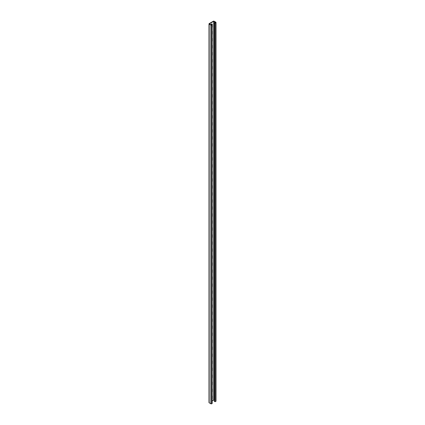 <?xml version="1.0" encoding="UTF-8"?>
<svg xmlns="http://www.w3.org/2000/svg" width="425" height="425" viewBox="0 0 425 425"><rect width="100%" height="100%" fill="white"/><g stroke="black" fill="none" stroke-linecap="round" stroke-linejoin="round"><path stroke-width="0.64" d="M211.889 23.901A1.073 0.622 -60 0 1 211.985 24.267L211.283 24.353L211.831 24.666L211.283 24.985L209.344 23.864L213.717 21.335L215.656 22.461L214.264 22.637L214.264 401.312L214.657 401.54L214.657 22.865L214.264 22.637M210.896 24.762A1.073 0.622 -60 0 1 212.064 23.949A1.073 0.622 -60 0 1 212.288 24.443L212.288 26.897A1.073 0.622 -60 0 1 212.171 27.423M212.171 31.057A1.073 0.622 -60 0 1 212.288 31.455L212.288 33.91A1.073 0.622 -60 0 1 212.171 34.436M212.171 199.357A1.073 0.622 -60 0 1 212.288 199.755L212.288 202.21A1.073 0.622 -60 0 1 212.171 202.741M212.171 206.369A1.073 0.622 -60 0 1 212.288 206.768L212.288 209.222A1.073 0.622 -60 0 1 212.171 209.753M212.171 192.344A1.073 0.622 -60 0 1 212.288 192.743L212.288 195.197A1.073 0.622 -60 0 1 212.171 195.728M212.171 185.332A1.073 0.622 -60 0 1 212.288 185.73L212.288 188.185A1.073 0.622 -60 0 1 212.171 188.716M212.171 178.319A1.073 0.622 -60 0 1 212.288 178.718L212.288 181.172A1.073 0.622 -60 0 1 212.171 181.703M212.171 171.307A1.073 0.622 -60 0 1 212.288 171.705L212.288 174.16A1.073 0.622 -60 0 1 212.171 174.691M212.171 164.294A1.073 0.622 -60 0 1 212.288 164.693L212.288 167.147A1.073 0.622 -60 0 1 212.171 167.678M212.171 157.282A1.073 0.622 -60 0 1 212.288 157.68L212.288 160.135A1.073 0.622 -60 0 1 212.171 160.666M212.171 150.269A1.073 0.622 -60 0 1 212.288 150.668L212.288 153.122A1.073 0.622 -60 0 1 212.171 153.653M212.171 143.257A1.073 0.622 -60 0 1 212.288 143.655L212.288 146.11A1.073 0.622 -60 0 1 212.171 146.641M212.171 136.244A1.073 0.622 -60 0 1 212.288 136.643L212.288 139.097A1.073 0.622 -60 0 1 212.171 139.628M212.171 129.232A1.073 0.622 -60 0 1 212.288 129.63L212.288 132.085A1.073 0.622 -60 0 1 212.171 132.616M212.171 122.219A1.073 0.622 -60 0 1 212.288 122.618L212.288 125.072A1.073 0.622 -60 0 1 212.171 125.603M212.171 115.207A1.073 0.622 -60 0 1 212.288 115.605L212.288 118.06A1.073 0.622 -60 0 1 212.171 118.591M212.171 108.194A1.073 0.622 -60 0 1 212.288 108.593L212.288 111.047A1.073 0.622 -60 0 1 212.171 111.578M212.171 101.182A1.073 0.622 -60 0 1 212.288 101.58L212.288 104.035A1.073 0.622 -60 0 1 212.171 104.566M212.171 94.169A1.073 0.622 -60 0 1 212.288 94.568L212.288 97.022A1.073 0.622 -60 0 1 212.171 97.553M212.171 87.157A1.073 0.622 -60 0 1 212.288 87.555L212.288 90.01A1.073 0.622 -60 0 1 212.171 90.541M212.171 80.144A1.073 0.622 -60 0 1 212.288 80.543L212.288 82.997A1.073 0.622 -60 0 1 212.171 83.528M212.171 73.132A1.073 0.622 -60 0 1 212.288 73.53L212.288 75.985A1.073 0.622 -60 0 1 212.171 76.511M212.171 66.119A1.073 0.622 -60 0 1 212.288 66.518L212.288 68.972A1.073 0.622 -60 0 1 212.171 69.498M212.171 59.107A1.073 0.622 -60 0 1 212.288 59.505L212.288 61.96A1.073 0.622 -60 0 1 212.171 62.486M212.171 52.094A1.073 0.622 -60 0 1 212.288 52.493L212.288 54.947A1.073 0.622 -60 0 1 212.171 55.473M212.171 45.082A1.073 0.622 -60 0 1 212.288 45.48L212.288 47.935A1.073 0.622 -60 0 1 212.171 48.461M212.171 38.069A1.073 0.622 -60 0 1 212.288 38.468L212.288 40.922A1.073 0.622 -60 0 1 212.171 41.448M212.171 400.908L213.717 400.015L214.285 400.345M213.717 21.335L213.717 400.015M212.171 399.091A1.073 0.622 120 0 0 212.288 398.56L212.288 396.105A1.073 0.622 120 0 0 212.171 395.707M212.171 392.078A1.073 0.622 120 0 0 212.288 391.547L212.288 389.093A1.073 0.622 120 0 0 212.171 388.694M212.171 223.778A1.073 0.622 120 0 0 212.288 223.247L212.288 220.793A1.073 0.622 120 0 0 212.171 220.394M212.171 216.766A1.073 0.622 120 0 0 212.288 216.235L212.288 213.78A1.073 0.622 120 0 0 212.171 213.382M212.171 230.791A1.073 0.622 120 0 0 212.288 230.26L212.288 227.805A1.073 0.622 120 0 0 212.171 227.407M212.171 237.803A1.073 0.622 120 0 0 212.288 237.272L212.288 234.818A1.073 0.622 120 0 0 212.171 234.419M212.171 244.816A1.073 0.622 120 0 0 212.288 244.285L212.288 241.83A1.073 0.622 120 0 0 212.171 241.432M212.171 251.828A1.073 0.622 120 0 0 212.288 251.297L212.288 248.843A1.073 0.622 120 0 0 212.171 248.444M212.171 258.841A1.073 0.622 120 0 0 212.288 258.31L212.288 255.855A1.073 0.622 120 0 0 212.171 255.457M212.171 265.853A1.073 0.622 120 0 0 212.288 265.322L212.288 262.868A1.073 0.622 120 0 0 212.171 262.469M212.171 272.866A1.073 0.622 120 0 0 212.288 272.335L212.288 269.88A1.073 0.622 120 0 0 212.171 269.482M212.171 279.878A1.073 0.622 120 0 0 212.288 279.347L212.288 276.893A1.073 0.622 120 0 0 212.171 276.494M212.171 286.891A1.073 0.622 120 0 0 212.288 286.36L212.288 283.905A1.073 0.622 120 0 0 212.171 283.507M212.171 293.903A1.073 0.622 120 0 0 212.288 293.372L212.288 290.918A1.073 0.622 120 0 0 212.171 290.519M212.171 300.916A1.073 0.622 120 0 0 212.288 300.385L212.288 297.93A1.073 0.622 120 0 0 212.171 297.532M212.171 307.928A1.073 0.622 120 0 0 212.288 307.397L212.288 304.943A1.073 0.622 120 0 0 212.171 304.544M212.171 314.941A1.073 0.622 120 0 0 212.288 314.41L212.288 311.955A1.073 0.622 120 0 0 212.171 311.557M212.171 321.953A1.073 0.622 120 0 0 212.288 321.422L212.288 318.968A1.073 0.622 120 0 0 212.171 318.569M212.171 328.966A1.073 0.622 120 0 0 212.288 328.435L212.288 325.98A1.073 0.622 120 0 0 212.171 325.582M212.171 335.978A1.073 0.622 120 0 0 212.288 335.447L212.288 332.993A1.073 0.622 120 0 0 212.171 332.594M212.171 342.991A1.073 0.622 120 0 0 212.288 342.46L212.288 340.005A1.073 0.622 120 0 0 212.171 339.607M212.171 350.003A1.073 0.622 120 0 0 212.288 349.472L212.288 347.018A1.073 0.622 120 0 0 212.171 346.619M212.171 357.016A1.073 0.622 120 0 0 212.288 356.485L212.288 354.03A1.073 0.622 120 0 0 212.171 353.632M212.171 364.028A1.073 0.622 120 0 0 212.288 363.497L212.288 361.043A1.073 0.622 120 0 0 212.171 360.644M212.171 371.041A1.073 0.622 120 0 0 212.288 370.51L212.288 368.055A1.073 0.622 120 0 0 212.171 367.657M212.171 378.053A1.073 0.622 120 0 0 212.288 377.522L212.288 375.068A1.073 0.622 120 0 0 212.171 374.669M212.171 385.066A1.073 0.622 120 0 0 212.288 384.535L212.288 382.08A1.073 0.622 120 0 0 212.171 381.682M208.999 23.864A0.643 0.372 0 0 0 209.19 24.124L210.832 25.07A0.643 0.372 0 0 0 211.74 25.07L211.985 24.932A0.643 0.372 0 0 0 212.171 24.666L212.171 403.346A0.643 0.372 0 0 1 211.985 403.612L211.74 403.75A0.643 0.372 0 0 1 210.832 403.75L209.19 402.804A0.643 0.372 0 0 1 208.999 402.539L208.999 23.864A0.643 0.372 0 0 1 209.19 23.598L213.26 21.25A0.643 0.372 180 0 1 214.168 21.25L215.81 22.196A0.643 0.372 180 0 1 216.001 22.461A0.643 0.372 180 0 1 215.81 22.722L215.565 22.865A0.643 0.372 180 0 1 214.657 22.865M216.001 22.461L216.001 401.136A0.643 0.372 180 0 1 215.81 401.402L215.565 401.54A0.643 0.372 180 0 1 214.657 401.54M211.283 24.353L211.326 24.958M215.81 401.402L215.81 22.722M215.565 401.54L215.565 22.865M212.288 24.443L211.985 24.267M209.19 402.804L209.19 24.124M210.832 403.75L210.832 25.07M211.74 403.75L211.74 25.07M211.985 403.612L211.985 24.932"/></g></svg>
